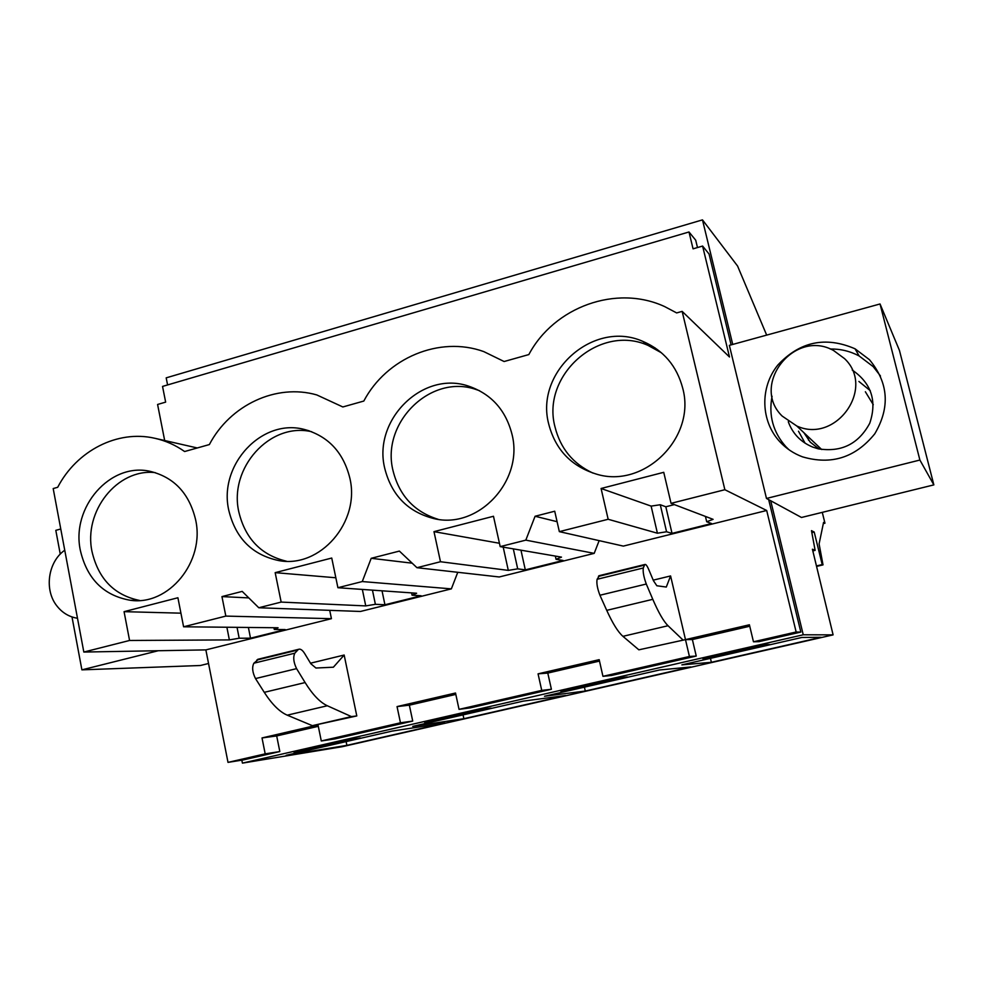 <?xml version="1.0" encoding="UTF-8"?>
<svg xmlns="http://www.w3.org/2000/svg" width="983" height="983" viewBox="0 0 983 983"><rect width="100%" height="100%" fill="white"/><g stroke="black" fill="none" stroke-linecap="round" stroke-linejoin="round"><path stroke-width="1.47" d="M822.28 512.352L824.958 523.202L823.57 522.391L819.097 543.906L823.017 564.869L822.206 564.574L814.207 532.036L811.479 530.648L815.128 550.369L812.413 549.227L833.105 634.871L803.246 634.785L770.697 500.74L766.482 498.455L919.891 460.044L933.85 484.889L899.445 350.415L880.043 303.968L919.891 460.044M766.666 335.105L737.569 266.024L702.476 219.873L166.188 377.853L167.589 384.931M732.728 344.431L702.476 219.873M783.709 444.918L783.906 445.729M933.85 484.889L801.477 517.476L770.697 500.74M803.246 634.785L242.42 763.127L241.83 760.166M653.044 665.958L611.451 675.493L602.948 676.329L689.427 656.484L696.247 656.054L653.044 665.958M599.495 661.08L547.789 673.072L551.402 689.267L470.243 707.883L459.036 709.357L455.522 693.015L397.046 706.593L400.462 722.8L321.294 740.973L334.957 738.909L412.725 721.067L400.462 722.8M455.817 694.403L409.358 705.18L412.725 721.067M318.295 726.302L276.69 735.948L279.823 751.553L243.268 759.933L228.007 762.378L205.865 649.886L331.431 618.676L329.71 610.345M164.677 440.519L157.587 404.468L165.648 402.121L162.539 386.417L688.997 231.976L695.706 240.196L697.488 247.544M688.997 231.976L693.064 248.834L702.599 246.057L709.062 254.019L731.106 344.873M768.681 499.647L800.826 632.069L759.011 641.653L753.47 641.788L796.144 631.995L800.826 632.069M749.759 626.232L692.376 639.54L696.247 656.054M242.42 763.127L342.281 746.699L833.105 634.871M711.385 662.296L821.112 637.291L801.796 637.475L681.87 664.877L711.385 662.296L710.451 658.352M764.516 644.664L702.956 658.745L709.001 658.303L769.419 644.492L764.516 644.664M569.415 690.201L627.314 676.968L619.781 677.766L560.838 691.246L569.415 690.201L569.218 689.329M585.29 691.037L690.877 666.965L659.507 669.988L544.521 696.259L585.29 691.037L584.418 687.142M435.543 720.797L491.095 708.104L481.142 709.48L424.644 722.394L435.543 720.797L435.358 719.949M463.878 718.696L565.557 695.522L523.067 701.162L412.737 726.376L463.878 718.696L463.054 714.874M346.888 745.36L444.869 723.033L392.143 731.082L286.188 755.288L346.888 745.36L346.114 741.6M348.228 739.867L294.028 752.265L307.052 750.164L360.38 737.975L348.228 739.867M815.128 550.369L812.818 550.922M814.207 532.036L811.835 532.614M822.206 564.574L816.455 565.95M823.017 564.869L816.566 566.417M824.958 523.202L823.324 523.595M766.482 498.455L729.349 345.365L880.043 303.968M702.599 246.057L729.484 356.989L682.153 311.378L676.66 312.926L664.705 306.61C616.366 284.161 554.031 306.979 528.842 354.568L504.119 361.523L483.71 351.57C439.413 335.572 386.466 358.058 363.808 401.052L342.846 406.962L316.796 394.933C276.198 383.247 230.047 405.07 209.367 444.562L184.62 451.529C175.416 445.053 165.463 440.63 154.736 438.258C117.53 429.645 76.711 450.693 57.702 487.285L53.193 488.563L83.825 652.048L205.865 649.886M724.864 489.718L766.691 510.484L623.345 546.106L559.339 531.643L608.158 519.27L657.406 533.216L666.56 531.766L672.028 533.376L711.569 523.534L706.703 521.764L713.105 519.343L671.045 503.345L724.864 489.718L682.153 311.378M766.691 510.484L796.144 631.995M653.228 580.154L670.59 575.94L685.483 639.626L749.402 624.783L753.47 641.788M689.427 656.484L685.483 639.626L638.852 649.824L685.483 639.626L692.376 639.54M709.001 658.303L708.792 657.418M779.949 441.871C786.228 448.555 793.723 453.544 802.435 456.825C831.36 465.303 855.468 457.636 874.772 433.81C890.315 407.454 888.546 382.743 869.451 359.692L855.038 348.793C825.609 336.088 799.867 341.506 777.811 365.049C759.724 387.462 760.596 421.24 779.949 441.871M655.059 347.859L653.953 348.154M183.588 626.785L278.054 627.768L274.294 629.476L285.181 629.575L250.505 638.188L239.176 638.225L229.358 639.908L129.572 640.474L124.067 611.659L177.911 597.75L183.588 626.785L225.832 616.095L221.949 596.595L242.199 591.397L258.787 607.752L281.163 602.087L275.166 572.647L331.738 558.037L337.906 587.711L362.26 581.555L371.205 558.307L399.381 551.082L416.952 567.695L440.482 561.735L433.982 531.643L493.478 516.272L500.187 546.622L525.819 540.134L594.199 553.368L599.151 540.638M594.199 553.368L499.241 576.972L416.952 567.695M362.26 581.555L451.357 588.866L457.771 572.29M451.357 588.866L360.466 611.463L258.787 607.752M321.294 740.973L318.025 724.938L262.019 737.938L265.189 753.85L228.007 762.378M602.948 676.329L599.175 659.667L538.057 673.846L541.731 690.385L459.036 709.357M351.423 716.595L312.373 725.663L356.792 715.931L351.423 716.595L327.327 705.757C320.053 702.403 312.643 694.662 305.111 682.558L296.583 668.637C293.536 662.321 292.946 657.172 294.814 653.191L298.427 649.37C300.343 648.571 302.42 649.96 304.656 653.523L310.825 663.734L315.936 668.022L333.384 667.211L344.161 655.034L356.792 715.931M310.505 663.193L344.161 655.034M129.572 640.474L83.825 652.048M525.819 540.134L535.084 516.259L557.091 521.69M559.339 531.643L554.719 511.221L535.084 516.259M671.045 503.345L663.746 472.319L601.08 488.49L608.158 519.27M682.669 388.027C676.746 365.873 663.513 350.341 642.956 341.433C593.646 319.229 534.555 372.029 548.76 424.201C555.407 449.563 571.172 466.163 596.017 473.99C643.779 489.337 696.566 437.693 682.669 388.027M228.855 510.619C235.687 538.315 252.299 554.965 278.693 560.556C319.954 568.69 360.626 521.985 349.801 477.947C343.423 452.573 328.519 436.477 305.123 429.669C262.289 417.345 218.017 464.959 228.855 510.619M511.959 434.142C505.717 410.083 491.389 394.134 468.989 386.282C422.985 369.903 372.446 419.962 384.783 468.498C391.603 495.285 407.994 511.983 433.97 518.606C478.328 529.69 524.148 480.662 511.959 434.142M80.422 550.713C87.131 578.987 103.682 595.489 130.063 600.232C168.572 606.278 205.263 561.6 195.58 519.602C189.191 493.343 174.077 477.271 150.239 471.373C110.293 461.961 70.776 507.388 80.422 550.713M772.073 396.223C768.46 415.33 773.056 432.151 785.872 446.675L788.894 449.673M880.473 375.998L873.187 366.61L859.13 355.957C850.123 351.189 840.465 348.854 830.168 348.99M858.896 381.453L870.311 390.706M805.077 443.173L798.479 431.205M638.852 649.824L622.939 636.333C618.11 632.155 612.704 623.492 606.732 610.357L599.925 595.243C597.345 588.473 596.398 583.152 597.099 579.282L599.483 575.608M670.59 575.94L666.29 587.048L656.841 585.757L653.474 580.744L648.743 569.538C647.047 565.618 645.72 563.935 644.774 564.512L598.88 575.755M682.632 639.663L668.035 625.729C663.611 621.428 658.536 612.618 652.798 599.323L646.286 584.025C643.779 577.181 642.771 571.836 643.287 567.99L644.774 564.512M657.406 533.216L651.127 506.11L601.08 488.49M666.56 531.766L660.281 504.746L651.127 506.11M672.028 533.376L665.823 506.773L660.281 504.746M665.823 506.773L674.363 504.611M706.703 521.764L705.438 516.431M661.522 352.836L648.03 345.402C599.347 323.468 540.994 375.531 555.026 427.015C560.408 448.408 572.991 463.743 592.786 473.02M852.212 370.026C871.38 383.21 877.229 400.966 869.746 423.255C858.515 444.033 841.301 452.536 818.102 448.789L812.683 447.068C800.776 442.117 792.642 433.675 788.28 421.744M60.258 554.129L55.81 530.341L60.762 528.977M72.005 616.955L81.896 669.853L200.397 665.503L208.543 663.488M81.896 669.853L158.275 650.734M262.019 737.938L276.69 735.948M265.189 753.85L279.823 751.553M307.052 750.164L306.88 749.329M225.832 616.095L331.431 618.676M221.949 596.595L248.797 597.91M312.373 725.663L287.245 715.169C279.651 711.913 271.984 704.307 264.267 692.339L255.506 678.577C252.398 672.323 251.845 667.199 253.872 663.206L258.799 659.065M229.358 639.908L226.889 627.24M124.067 611.659L180.921 613.171M155.167 472.602C117.284 468.277 83.199 511.455 92.058 551.77C98.472 579.012 114.347 595.243 139.647 600.466M239.176 638.225L237.05 627.351M250.505 638.188L248.404 627.461M274.294 629.476L273.938 627.732M538.057 673.846L547.789 673.072M541.731 690.385L551.402 689.267M440.482 561.735L508.297 570.386L517.697 568.85L525.303 569.857L563.112 560.457L556.046 559.29L561.49 557.128L500.187 546.622M371.205 558.307L412.184 563.185M508.297 570.386L503.21 547.138M433.982 531.643L499.45 543.267M517.697 568.85L513.31 548.87M525.303 569.857L520.965 550.185M556.046 559.29L555.334 556.071M479.52 390.706L476.227 389.563C430.763 373.368 380.826 422.764 393.028 470.673C399.282 495.653 414.322 511.86 438.16 519.319M397.046 706.593L409.358 705.18M281.163 602.087L365.75 605.909L375.383 604.299L384.931 604.766L421.117 595.772L412.061 595.17L416.62 593.24L337.906 587.711M365.75 605.909L362.346 589.431M275.166 572.647L335.842 577.771M375.383 604.299L372.446 590.132M384.931 604.766L382.031 590.808M412.061 595.17L411.582 592.884M311.709 431.734C269.907 421.854 228.474 468.203 238.894 512.204C245.394 538.807 261.245 555.149 286.446 561.219M819.109 449.022L810.262 442.153L803.91 432.717M865.359 391.75L873.285 404.726M807.571 436.182L808.567 440.212M844.544 358.623L833.572 350.513C794.264 328.408 750.176 385.127 782.173 416.079L796.857 426.044C835.968 444.021 875.828 388.125 844.544 358.623M64.743 550.222C47.909 561.895 43.989 590.095 56.989 606.069C62.433 612.925 69.265 616.98 77.497 618.246M622.939 636.333L668.035 625.729M599.925 595.243L646.286 584.025M606.732 610.357L652.798 599.323M598.401 576.394L644.369 565.139M597.099 579.282L643.287 567.99M287.245 715.169L327.327 705.757M255.506 678.577L296.583 668.637M264.267 692.339L305.111 682.558M256.76 660.072L297.517 650.082M253.872 663.206L294.814 653.191M859.13 355.957L855.038 348.793M648.03 345.402L642.956 341.433M154.736 438.258L197.276 447.965M138.087 600.552L130.063 600.232M257.718 659.335L298.427 649.358M476.227 389.563L468.989 386.282M284.677 561.158L278.693 560.556M309.215 430.849L305.123 429.669M821.702 449.526L796.857 426.044"/></g></svg>
